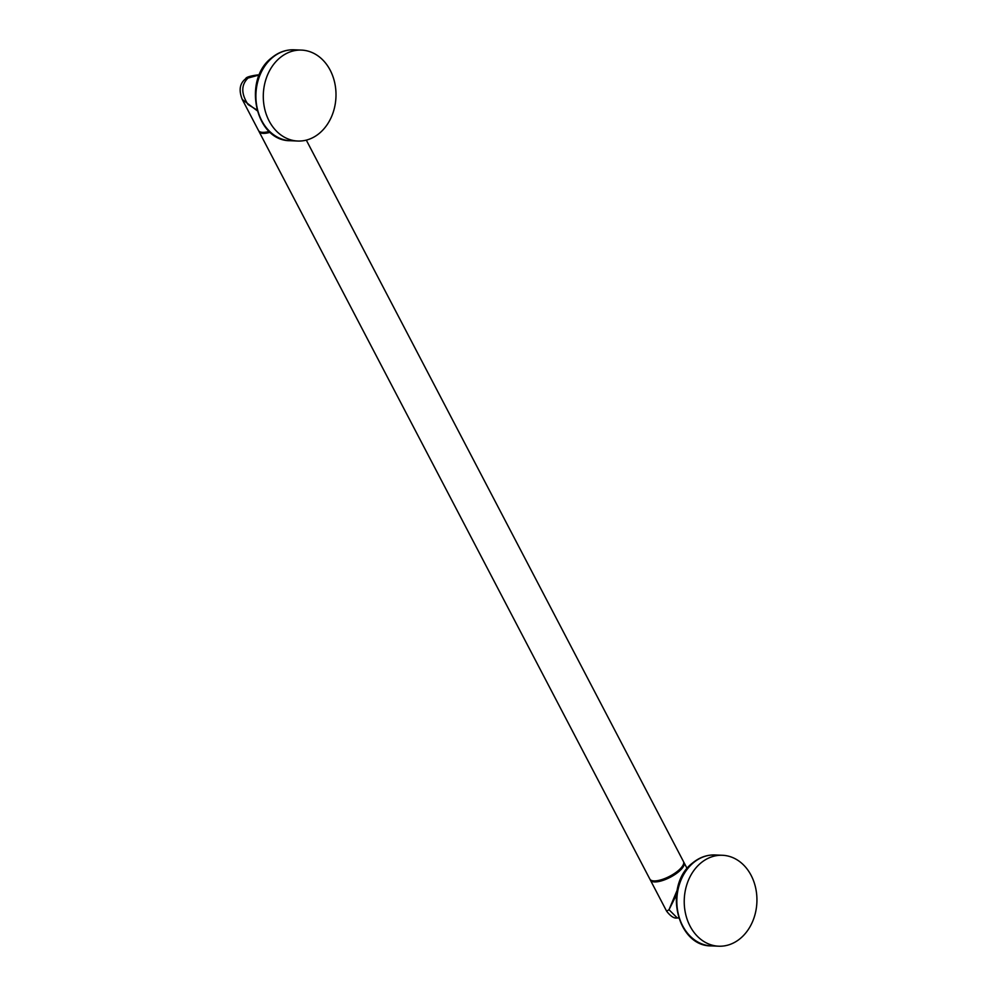 <?xml version="1.0" encoding="UTF-8"?>
<svg xmlns="http://www.w3.org/2000/svg" width="996" height="996" viewBox="0 0 996 996"><rect width="100%" height="100%" fill="white"/><g stroke="black" fill="none" stroke-linecap="round" stroke-linejoin="round"><path stroke-width="1.49" d="M258.848 131.036A18.961 6.673 -27.6 0 0 259.047 131.572A18.961 6.673 -27.6 0 0 263.131 133.364A18.961 6.673 -27.6 0 0 270.165 132.294M306.307 140.125L683.468 861.552A18.961 6.673 152.4 0 1 683.393 864.428A18.961 6.673 152.4 0 1 671.117 875.521A18.961 6.673 152.4 0 1 653.936 880.912A18.961 6.673 152.4 0 1 652.255 880.701A18.961 6.673 152.4 0 1 649.865 879.119L259.047 131.572M261.301 132.219A18.351 6.462 -27.6 0 0 261.649 132.319A18.351 6.462 -27.6 0 0 263.28 132.53A18.351 6.462 -27.6 0 0 269.468 131.659M259.321 74.937L248.016 78.062A11.379 5.553 -129.7 0 0 245.676 78.759C239.725 83.353 238.592 90.263 242.277 99.476L258.524 130.563A18.961 6.673 -27.6 0 0 260.927 132.144A18.961 6.673 -27.6 0 0 269.206 131.41M683.244 864.777A18.351 6.462 152.4 0 1 683.119 865.113A18.351 6.462 152.4 0 1 677.965 871.288A18.351 6.462 152.4 0 1 654.609 881.087A18.351 6.462 152.4 0 1 652.978 880.875A18.351 6.462 152.4 0 1 652.641 880.775M683.667 862.088A18.961 6.673 152.4 0 1 683.991 862.561A18.961 6.673 152.4 0 1 678.587 871.811A18.961 6.673 152.4 0 1 661.668 880.8A18.961 6.673 152.4 0 1 650.388 880.128A18.961 6.673 152.4 0 1 650.189 879.593M722.436 855.278A45.505 36.342 92.3 0 1 755.703 888.171A45.505 36.342 92.3 0 1 740.314 938.481A45.505 36.342 -87.7 0 1 718.714 946.2A45.505 36.342 -87.7 0 1 685.46 913.295A45.505 36.342 -87.7 0 1 700.848 862.997A45.505 36.342 92.3 0 1 722.436 855.278L715.053 854.966A45.505 36.342 92.3 0 0 693.465 862.698A45.505 36.342 92.3 0 0 678.064 912.996A45.505 36.342 92.3 0 0 711.331 945.901C676.272 946.449 663.149 884.797 692.681 862.922C699.429 857.382 706.886 854.73 715.053 854.966M676.433 894.906L669.001 909.722L677.255 917.938L678.662 917.876M677.156 890.237L669.001 909.722L666.635 911.216C670.719 916.42 674.255 918.661 677.255 917.938L678.699 918.001M257.117 110.681L242.277 99.476M256.918 109.934L248.066 104.555C241.057 93.724 241.044 84.897 248.016 78.062M301.502 50.099A45.505 36.342 92.3 0 1 334.768 83.004A45.505 36.342 92.3 0 1 319.38 133.302A45.505 36.342 -87.7 0 1 297.792 141.034A45.505 36.342 -87.7 0 1 264.525 108.128A45.505 36.342 -87.7 0 1 279.913 57.818A45.505 36.342 92.3 0 1 301.502 50.099L294.119 49.8A45.505 36.342 92.3 0 0 272.531 57.519A45.505 36.342 92.3 0 0 257.13 107.829A45.505 36.342 92.3 0 0 290.396 140.722C255.337 141.27 242.215 79.618 271.746 57.756C278.494 52.215 285.952 49.563 294.119 49.8M245.676 78.759L245.676 78.759C245.912 77.265 249.971 75.97 257.864 74.887M261.649 132.319L260.927 132.144M652.978 880.875L652.255 880.701M683.393 864.428L683.119 865.113M687.128 868.549L683.991 862.561M718.714 946.2L711.331 945.901M666.635 911.216L650.388 880.128M297.792 141.034L290.396 140.722"/></g></svg>
